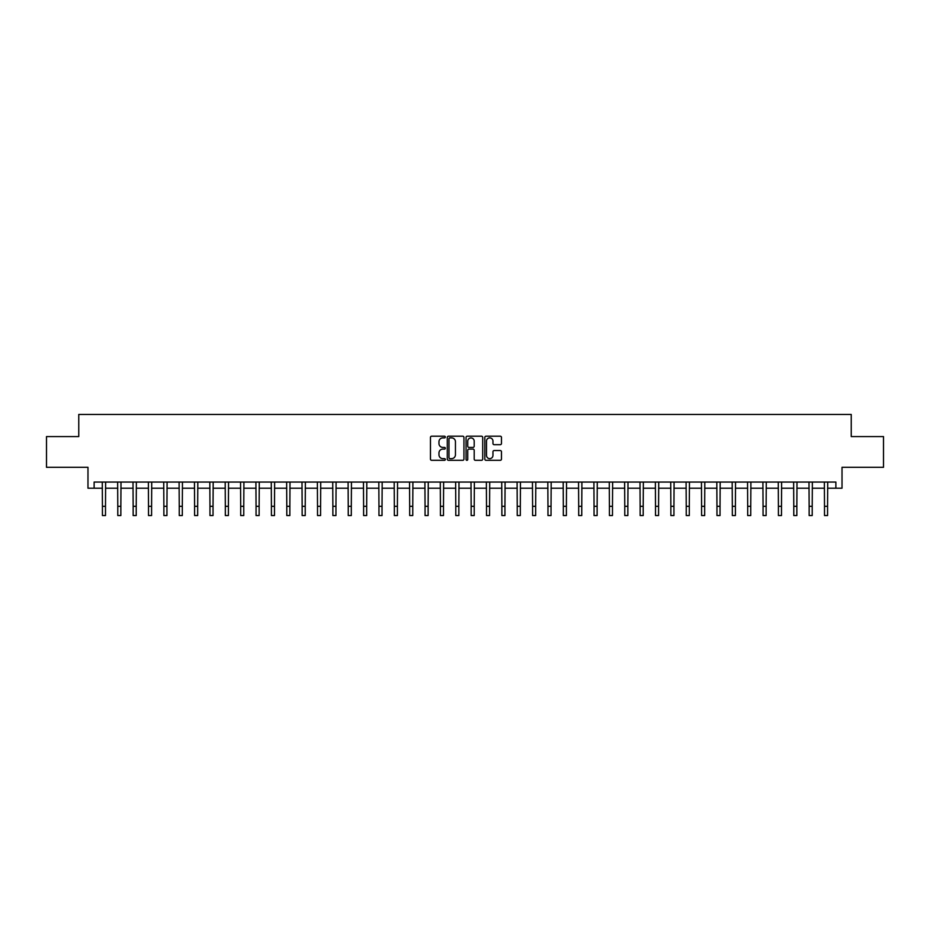 <?xml version="1.0" encoding="UTF-8"?>
<svg xmlns="http://www.w3.org/2000/svg" width="930" height="930" viewBox="0 0 930 930"><rect width="100%" height="100%" fill="white"/><g stroke="black" fill="none" stroke-linecap="round" stroke-linejoin="round"><path stroke-width="1.4" d="M445.331 437.03A0.849 0.849 0 0 0 444.494 436.193L431.671 436.193A1.209 1.209 0 0 0 430.462 437.391L430.462 459.106A1.209 1.209 0 0 0 431.671 460.315L444.494 460.315A0.849 0.849 0 0 0 445.331 459.478A0.849 0.849 0 0 0 444.494 458.63L442.831 458.63A3.86 3.86 0 0 1 438.972 454.77L438.972 452.957A3.86 3.86 0 0 1 442.831 449.097L444.494 449.097A0.849 0.849 0 0 0 445.331 448.248A0.849 0.849 0 0 0 444.494 447.411L442.831 447.411A3.86 3.86 0 0 1 438.972 443.552L438.972 441.738A3.86 3.86 0 0 1 442.831 437.879L444.494 437.879A0.849 0.849 0 0 0 445.331 437.03M500.259 444.691A1.209 1.209 0 0 0 501.468 443.494L501.468 437.391A1.209 1.209 0 0 0 500.259 436.193L486.018 436.193A1.209 1.209 0 0 0 484.821 437.391L484.821 459.106A1.209 1.209 0 0 0 486.018 460.315L500.259 460.315A1.209 1.209 0 0 0 501.468 459.106L501.468 451.748A1.209 1.209 0 0 0 500.259 450.55L494.167 450.55A1.209 1.209 0 0 0 492.958 451.748L492.958 455.398A3.232 3.232 0 0 1 489.726 458.63A3.232 3.232 0 0 1 486.506 455.398L486.506 441.111A3.232 3.232 0 0 1 489.726 437.879A3.232 3.232 0 0 1 492.958 441.111L492.958 443.494A1.209 1.209 0 0 0 494.167 444.691L500.259 444.691M94.128 488.204L94.128 482.054L835.872 482.054L835.872 488.204L842.022 488.204L842.022 467.302L883.5 467.302L883.5 436.577L851.241 436.577L851.241 414.454L78.759 414.454L78.759 436.577L46.5 436.577L46.5 467.302L87.978 467.302L87.978 488.204L102.428 488.204M463.942 437.391A1.209 1.209 0 0 0 462.733 436.193L448.504 436.193A1.209 1.209 0 0 0 447.295 437.391L447.295 459.106A1.209 1.209 0 0 0 448.504 460.315L462.733 460.315A1.209 1.209 0 0 0 463.942 459.106L463.942 437.391M467.267 436.193L481.496 436.193A1.209 1.209 0 0 1 482.705 437.391L482.705 459.106A1.209 1.209 0 0 1 481.496 460.315L475.404 460.315A1.209 1.209 0 0 1 474.195 459.106L474.195 450.306A1.209 1.209 0 0 0 472.998 449.097L468.952 449.097A1.209 1.209 0 0 0 467.744 450.306L467.744 459.478A0.849 0.849 0 0 1 466.895 460.315A0.849 0.849 0 0 1 466.058 459.478L466.058 437.391A1.209 1.209 0 0 1 467.267 436.193M105.497 488.204L117.784 488.204M120.853 488.204L133.153 488.204M136.222 488.204L148.509 488.204M151.59 488.204L163.878 488.204M166.947 488.204L179.246 488.204M182.315 488.204L194.603 488.204M197.672 488.204L209.971 488.204M213.04 488.204L225.327 488.204M228.408 488.204L240.696 488.204M243.765 488.204L256.052 488.204M259.133 488.204L271.421 488.204M274.49 488.204L286.789 488.204M289.858 488.204L302.145 488.204M305.226 488.204L317.514 488.204M320.583 488.204L332.87 488.204M335.951 488.204L348.239 488.204M351.308 488.204L363.607 488.204M366.676 488.204L378.963 488.204M382.032 488.204L394.332 488.204M397.401 488.204L409.688 488.204M412.769 488.204L425.057 488.204M428.125 488.204L440.413 488.204M443.494 488.204L455.781 488.204M458.85 488.204L471.15 488.204M474.219 488.204L486.506 488.204M489.587 488.204L501.875 488.204M504.944 488.204L517.231 488.204M520.312 488.204L532.599 488.204M535.668 488.204L547.968 488.204M551.037 488.204L563.324 488.204M566.393 488.204L578.693 488.204M581.762 488.204L594.049 488.204M597.13 488.204L609.417 488.204M612.486 488.204L624.774 488.204M627.855 488.204L640.142 488.204M643.211 488.204L655.511 488.204M658.58 488.204L670.867 488.204M673.948 488.204L686.235 488.204M689.304 488.204L701.592 488.204M704.673 488.204L716.96 488.204M720.029 488.204L732.329 488.204M735.398 488.204L747.685 488.204M750.754 488.204L763.053 488.204M766.122 488.204L778.41 488.204M781.491 488.204L793.778 488.204M796.847 488.204L809.147 488.204M812.216 488.204L824.503 488.204M827.572 488.204L835.872 488.204M449.829 437.879A0.849 0.849 0 0 0 448.981 438.728L448.981 457.781A0.849 0.849 0 0 0 449.829 458.63L451.573 458.63A3.86 3.86 0 0 0 455.444 454.77L455.444 441.738A3.86 3.86 0 0 0 451.573 437.879L449.829 437.879M474.195 441.169A3.232 3.232 0 0 0 470.975 437.937A3.232 3.232 0 0 0 467.744 441.169L467.744 446.202A1.209 1.209 0 0 0 468.952 447.411L472.998 447.411A1.209 1.209 0 0 0 474.195 446.202L474.195 441.169M102.277 482.054L102.428 506.327L105.497 506.327L105.636 482.054M102.428 506.327L102.428 515.546L105.497 515.546L105.497 506.327M117.645 482.054L117.784 506.327L120.853 506.327L121.005 482.054M117.784 506.327L117.784 515.546L120.853 515.546L120.853 506.327M133.002 482.054L133.153 506.327L136.222 506.327L136.373 482.054M133.153 506.327L133.153 515.546L136.222 515.546L136.222 506.327M148.37 482.054L148.509 506.327L151.59 506.327L151.73 482.054M148.509 506.327L148.509 515.546L151.59 515.546L151.59 506.327M163.727 482.054L163.878 506.327L166.947 506.327L167.098 482.054M163.878 506.327L163.878 515.546L166.947 515.546L166.947 506.327M179.095 482.054L179.246 506.327L182.315 506.327L182.454 482.054M179.246 506.327L179.246 515.546L182.315 515.546L182.315 506.327M194.463 482.054L194.603 506.327L197.672 506.327L197.823 482.054M194.603 506.327L194.603 515.546L197.672 515.546L197.672 506.327M209.82 482.054L209.971 506.327L213.04 506.327L213.191 482.054M209.971 506.327L209.971 515.546L213.04 515.546L213.04 506.327M225.188 482.054L225.327 506.327L228.408 506.327L228.548 482.054M225.327 506.327L225.327 515.546L228.408 515.546L228.408 506.327M240.544 482.054L240.696 506.327L243.765 506.327L243.916 482.054M240.696 506.327L240.696 515.546L243.765 515.546L243.765 506.327M255.913 482.054L256.052 506.327L259.133 506.327L259.272 482.054M256.052 506.327L256.052 515.546L259.133 515.546L259.133 506.327M271.269 482.054L271.421 506.327L274.49 506.327L274.641 482.054M271.421 506.327L271.421 515.546L274.49 515.546L274.49 506.327M286.638 482.054L286.789 506.327L289.858 506.327L289.997 482.054M286.789 506.327L286.789 515.546L289.858 515.546L289.858 506.327M302.006 482.054L302.145 506.327L305.226 506.327L305.366 482.054M302.145 506.327L302.145 515.546L305.226 515.546L305.226 506.327M317.363 482.054L317.514 506.327L320.583 506.327L320.734 482.054M317.514 506.327L317.514 515.546L320.583 515.546L320.583 506.327M332.731 482.054L332.87 506.327L335.951 506.327L336.09 482.054M332.87 506.327L332.87 515.546L335.951 515.546L335.951 506.327M348.087 482.054L348.239 506.327L351.308 506.327L351.459 482.054M348.239 506.327L348.239 515.546L351.308 515.546L351.308 506.327M363.456 482.054L363.607 506.327L366.676 506.327L366.815 482.054M363.607 506.327L363.607 515.546L366.676 515.546L366.676 506.327M378.824 482.054L378.963 506.327L382.032 506.327L382.184 482.054M378.963 506.327L378.963 515.546L382.032 515.546L382.032 506.327M394.18 482.054L394.332 506.327L397.401 506.327L397.552 482.054M394.332 506.327L394.332 515.546L397.401 515.546L397.401 506.327M409.549 482.054L409.688 506.327L412.769 506.327L412.908 482.054M409.688 506.327L409.688 515.546L412.769 515.546L412.769 506.327M424.905 482.054L425.057 506.327L428.125 506.327L428.277 482.054M425.057 506.327L425.057 515.546L428.125 515.546L428.125 506.327M440.274 482.054L440.413 506.327L443.494 506.327L443.633 482.054M440.413 506.327L440.413 515.546L443.494 515.546L443.494 506.327M455.63 482.054L455.781 506.327L458.85 506.327L459.002 482.054M455.781 506.327L455.781 515.546L458.85 515.546L458.85 506.327M470.999 482.054L471.15 506.327L474.219 506.327L474.37 482.054M471.15 506.327L471.15 515.546L474.219 515.546L474.219 506.327M486.367 482.054L486.506 506.327L489.587 506.327L489.726 482.054M486.506 506.327L486.506 515.546L489.587 515.546L489.587 506.327M501.723 482.054L501.875 506.327L504.944 506.327L505.095 482.054M501.875 506.327L501.875 515.546L504.944 515.546L504.944 506.327M517.092 482.054L517.231 506.327L520.312 506.327L520.451 482.054M517.231 506.327L517.231 515.546L520.312 515.546L520.312 506.327M532.448 482.054L532.599 506.327L535.668 506.327L535.82 482.054M532.599 506.327L532.599 515.546L535.668 515.546L535.668 506.327M547.817 482.054L547.968 506.327L551.037 506.327L551.176 482.054M547.968 506.327L547.968 515.546L551.037 515.546L551.037 506.327M563.185 482.054L563.324 506.327L566.393 506.327L566.544 482.054M563.324 506.327L563.324 515.546L566.393 515.546L566.393 506.327M578.541 482.054L578.693 506.327L581.762 506.327L581.913 482.054M578.693 506.327L578.693 515.546L581.762 515.546L581.762 506.327M593.91 482.054L594.049 506.327L597.13 506.327L597.269 482.054M594.049 506.327L594.049 515.546L597.13 515.546L597.13 506.327M609.266 482.054L609.417 506.327L612.486 506.327L612.638 482.054M609.417 506.327L609.417 515.546L612.486 515.546L612.486 506.327M624.635 482.054L624.774 506.327L627.855 506.327L627.994 482.054M624.774 506.327L624.774 515.546L627.855 515.546L627.855 506.327M640.003 482.054L640.142 506.327L643.211 506.327L643.362 482.054M640.142 506.327L640.142 515.546L643.211 515.546L643.211 506.327M655.359 482.054L655.511 506.327L658.58 506.327L658.731 482.054M655.511 506.327L655.511 515.546L658.58 515.546L658.58 506.327M670.728 482.054L670.867 506.327L673.948 506.327L674.087 482.054M670.867 506.327L670.867 515.546L673.948 515.546L673.948 506.327M686.084 482.054L686.235 506.327L689.304 506.327L689.456 482.054M686.235 506.327L686.235 515.546L689.304 515.546L689.304 506.327M701.452 482.054L701.592 506.327L704.673 506.327L704.812 482.054M701.592 506.327L701.592 515.546L704.673 515.546L704.673 506.327M716.809 482.054L716.96 506.327L720.029 506.327L720.18 482.054M716.96 506.327L716.96 515.546L720.029 515.546L720.029 506.327M732.177 482.054L732.329 506.327L735.398 506.327L735.537 482.054M732.329 506.327L732.329 515.546L735.398 515.546L735.398 506.327M747.546 482.054L747.685 506.327L750.754 506.327L750.905 482.054M747.685 506.327L747.685 515.546L750.754 515.546L750.754 506.327M762.902 482.054L763.053 506.327L766.122 506.327L766.274 482.054M763.053 506.327L763.053 515.546L766.122 515.546L766.122 506.327M778.271 482.054L778.41 506.327L781.491 506.327L781.63 482.054M778.41 506.327L778.41 515.546L781.491 515.546L781.491 506.327M793.627 482.054L793.778 506.327L796.847 506.327L796.998 482.054M793.778 506.327L793.778 515.546L796.847 515.546L796.847 506.327M808.995 482.054L809.147 506.327L812.216 506.327L812.355 482.054M809.147 506.327L809.147 515.546L812.216 515.546L812.216 506.327M824.364 482.054L824.503 506.327L827.572 506.327L827.723 482.054M824.503 506.327L824.503 515.546L827.572 515.546L827.572 506.327"/></g></svg>
